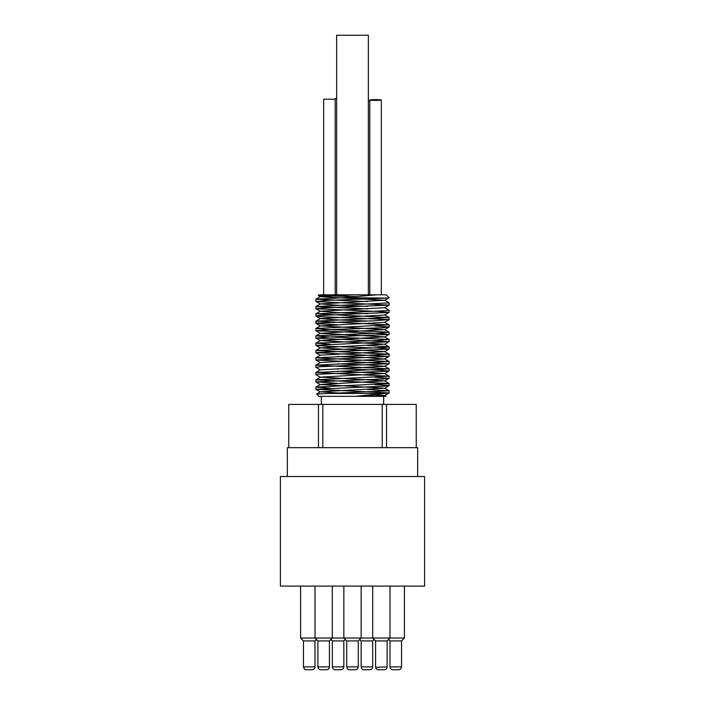 <?xml version="1.0" encoding="UTF-8"?>
<svg xmlns="http://www.w3.org/2000/svg" width="705" height="705" viewBox="0 0 705 705"><rect width="100%" height="100%" fill="white"/><g stroke="black" fill="none" stroke-linecap="round" stroke-linejoin="round"><path stroke-width="1.06" d="M357.171 296.646L320.96 295.703L318.325 295.333L324 294.972L376.602 294.822L343.441 297.704L315.875 299.246L367.657 301.573M352.5 294.822L320.423 296.726L384.577 300.242L389.134 302.903L315.875 306.569L367.657 308.896M384.569 307.565L389.125 310.226L386.428 310.685L315.928 313.831L389.125 317.558L315.928 321.154L389.125 324.882L315.928 328.477L326.239 329.446L389.072 332.143L378.752 333.104L315.928 335.809L326.248 336.77L389.072 339.466L378.761 340.436L315.928 343.132L330.248 344.269M367.657 345.52L389.072 346.798L386.437 347.309L315.866 350.517L389.134 354.183L315.875 357.849L389.125 361.506L315.866 365.172L389.125 368.838L315.875 372.496L389.134 376.162L315.875 379.828L389.125 383.485L315.928 387.089L330.248 388.217M367.657 389.477L389.134 390.808L316.924 393.972L318.757 396.342L355.699 396.342L389.125 392.923L315.875 389.292L387.803 385.943L389.125 385.626L388.173 385.362L374.752 384.56M365.393 395.549L381.872 396.034M386.014 396.342L384.569 395.47L377.483 396.342L355.699 396.342L386.014 396.342M384.577 300.242L320.431 303.899L336.867 305.212L367.657 306.375M384.577 307.706L320.423 311.231L336.849 312.535L367.657 313.707M337.343 324.697L317.065 323.657L315.875 323.357L316.942 323.075L375.219 320.749L388.957 319.585L321.242 316.677L315.911 316.096L319.515 315.505L389.072 312.438L384.569 315.038L320.431 318.554L336.858 319.867L367.657 321.031M384.604 322.344L320.423 325.877L384.569 329.543L320.423 333.35L384.577 336.867L320.423 340.533L384.569 344.19L320.423 347.856L384.569 351.663L320.431 355.179L315.928 357.779M337.343 356.51L368.151 357.682L384.577 358.986L320.423 362.511L315.919 365.111M337.343 363.842L368.133 365.005L384.569 366.318L320.431 369.834L315.928 372.434M337.343 371.165L384.577 373.5L320.423 377.157L384.569 380.823L320.423 384.481L384.577 388.147L320.431 391.804L345.406 393.452M375.553 394.65L384.569 395.47M337.343 383.3L315.999 381.863L383.494 378.955L389.134 378.303L374.752 377.228M320.431 377.307L315.928 374.707L317.4 374.302L389.072 371.041L381.802 370.222L337.343 368.644M320.423 369.975L315.866 367.314L320.308 366.732L389.072 363.718L315.875 359.991L389.072 356.386L315.875 352.659L389.072 349.063L378.902 348.103L329.103 346.358L315.875 345.335L389.081 341.74L315.928 338.074L327.693 337.043L389.072 334.408L380.964 333.553L315.928 330.751L333.773 329.482L382.533 327.737L389.125 327.023L374.752 325.948M389.072 312.438L377.933 311.434L315.928 308.772L323.498 307.944L389.072 305.106L316.201 301.537L328.724 300.374L387.706 298.048L343.441 297.704M358.272 294.822L318.757 294.822L318.184 295.395M369.808 100.004C369.464 99.528 381.687 99.528 381.343 100.004C381.696 100.489 369.455 100.489 369.808 100.004L369.808 294.822L376.602 294.822L336.637 294.822L336.637 35.25L368.363 35.25L368.363 294.822M389.125 297.721L386.243 294.822L376.602 294.822M385.794 393.452L329.032 393.452M323.657 99.194L335.192 99.194L323.657 99.194L323.657 294.822M280.396 586.111L424.604 586.111L424.604 476.518L280.396 476.518L280.396 586.111M336.637 98.515L335.192 98.515L335.192 294.822L335.192 99.194M369.808 101.018L368.363 101.018M343.846 586.111L343.846 638.025L346.728 640.907L358.272 640.907L361.154 638.025L300.586 638.025L303.467 640.907L315.003 640.907L316.448 639.47L317.893 640.907L329.429 640.907L332.311 638.025L332.311 586.111M361.154 586.111L361.154 638.025L389.997 638.025L387.107 640.907L388.552 639.47L389.997 640.907L401.533 640.907L404.414 638.025L389.997 638.025L389.997 586.111M372.689 586.111L372.689 638.025L375.571 640.907L387.107 640.907L387.107 666.868C386.922 668.604 385.961 669.565 384.225 669.75L378.453 669.75L384.225 669.75M330.865 639.47L332.311 640.907L343.846 640.907L345.291 639.47M359.709 639.47L361.154 640.907L372.689 640.907L374.135 639.47M404.414 586.111L404.414 638.025L401.533 640.907L401.533 666.868C401.348 668.604 400.387 669.565 398.642 669.75L392.879 669.75L398.642 669.75M315.003 640.907L315.003 666.868C314.827 668.604 313.866 669.565 312.121 669.75L306.358 669.75L312.121 669.75M369.808 669.75L364.036 669.75L369.808 669.75C371.544 669.565 372.504 668.604 372.689 666.868L361.154 666.868C361.656 668.922 362.617 669.882 364.036 669.75M340.964 669.75L335.192 669.75L340.964 669.75C342.7 669.565 343.661 668.604 343.846 666.868L332.311 666.868C332.496 668.604 333.456 669.565 335.192 669.75M372.689 640.907L372.689 666.868M329.429 640.907L329.429 666.868C329.244 668.604 328.283 669.565 326.547 669.75L320.775 669.75L326.547 669.75M358.272 640.907L358.272 666.868C358.087 668.604 357.127 669.565 355.382 669.75L349.618 669.75L355.382 669.75M343.846 640.907L343.846 666.868M321.348 404.414L321.348 396.342M416.241 447.675L416.241 404.414L288.759 404.414L288.759 447.675M382.207 404.414L382.207 447.675M386.534 447.675L386.534 404.414M322.793 447.675L322.793 404.414M318.466 404.414L318.466 447.675M417.677 476.518L417.677 447.675L287.323 447.675L287.323 476.518M315.003 666.868L303.467 666.868C303.978 668.922 304.939 669.882 306.358 669.75M401.533 666.868L389.997 666.868C390.173 668.604 391.134 669.565 392.879 669.75C391.134 669.565 390.173 668.604 389.997 666.868L389.997 640.907M329.429 666.868L317.893 666.868C318.07 668.604 319.03 669.565 320.775 669.75C319.03 669.565 318.07 668.604 317.893 666.868L317.893 640.907L315.003 638.025L315.003 586.111M387.107 666.868L375.606 667.3M358.272 666.868L346.728 666.868C347.239 668.922 348.2 669.882 349.618 669.75M315.928 299.176L320.423 296.576M315.928 306.499L320.431 303.899M315.928 313.831L320.423 311.231M389.072 317.488L384.577 314.888M315.928 321.154L320.431 318.554M389.072 324.82L384.577 322.22M315.928 328.477L320.423 325.877M389.072 332.143L384.569 329.543M315.928 335.809L320.431 333.201M389.072 339.466L384.577 336.867M315.928 343.132L320.423 340.533M389.072 346.798L384.569 344.19M315.928 350.455L320.423 347.856M389.072 354.121L384.577 351.522M389.072 361.445L384.569 358.845M389.072 368.768L384.577 366.168M389.072 376.1L384.577 373.5M315.928 379.757L320.423 377.157M389.072 383.423L384.569 380.823M315.928 387.089L320.423 384.481M389.081 390.746L384.577 388.147M316.536 394.06L320.431 391.804M320.423 296.726L318.202 295.43M384.569 300.383L389.072 297.783M320.431 304.049L315.928 301.449M384.577 307.715L389.072 305.106M320.431 311.372L315.928 308.772M320.423 318.704L315.928 316.096M384.577 322.361L389.072 319.762M320.431 326.027L315.928 323.428M384.577 329.693L389.072 327.085M320.423 333.35L315.928 330.751M384.569 337.016L389.072 334.408M320.431 340.674L315.928 338.074M384.577 344.34L389.081 341.74M320.423 347.997L315.928 345.397M384.569 351.663L389.072 349.063M320.423 355.329L315.928 352.729M384.577 358.986L389.072 356.386M320.431 362.652L315.928 360.052M384.577 366.318L389.072 363.718M384.577 373.641L389.072 371.041M384.577 380.964L389.072 378.365M320.423 384.63L315.928 382.031M384.569 388.296L389.072 385.688M320.423 391.954L315.928 389.354M384.577 395.62L389.072 393.02M389.125 392.949L389.125 390.808M389.125 385.626L389.125 383.485M389.125 378.303L389.125 376.162M389.125 370.98L389.125 368.838M389.125 363.648L389.125 361.506M389.125 356.325L389.125 354.183M389.125 349.001L389.125 346.86M389.125 341.669L389.125 339.537M389.125 334.346L389.125 332.205M389.125 327.023L389.125 324.882M389.125 319.7L389.125 317.558M389.125 312.368L389.125 310.226M389.125 305.045L389.125 302.921M315.875 389.292L315.875 387.151M315.875 381.96L315.875 379.828M315.875 374.637L315.875 372.496M315.875 367.296L315.875 365.172M315.875 359.991L315.875 357.849M315.875 352.659L315.875 350.517M315.875 345.335L315.875 343.194M315.875 338.012L315.875 335.871M315.875 330.689L315.875 328.548M315.875 323.357L315.875 321.216M315.875 316.034L315.875 313.892M315.875 308.711L315.875 306.569M315.875 301.379L315.875 299.246M381.343 294.822L381.343 100.004M300.586 586.111L300.586 638.025L303.467 640.907L303.467 666.868L304.719 669.239M305.3 669.547L305.926 669.715M361.154 640.907L361.154 666.868M375.774 667.917L376.091 668.516M375.571 640.907L375.571 666.868C376.073 668.922 377.034 669.882 378.453 669.75M346.728 640.907L346.728 666.868M332.311 640.907L332.311 666.868M383.652 404.414L383.652 396.342"/></g></svg>
